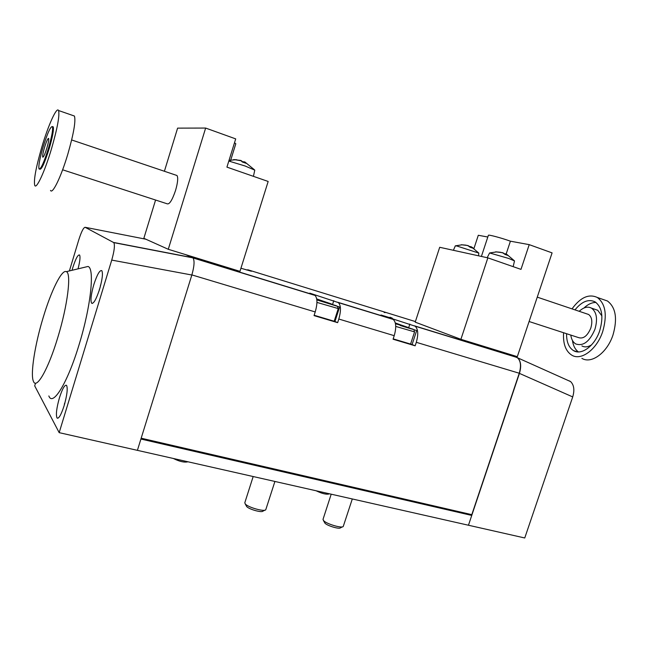 <?xml version="1.0" encoding="UTF-8"?>
<svg xmlns="http://www.w3.org/2000/svg" width="648" height="648" viewBox="0 0 648 648"><rect width="100%" height="100%" fill="white"/><g stroke="black" fill="none" stroke-linecap="round" stroke-linejoin="round"><path stroke-width="0.97" d="M316.726 298.971L331.403 303.953L316.832 299.684M317.083 299.765L317.261 299.206L316.775 299.279M327.872 303.159L327.378 302.495L325.004 302.308M319.553 300.583L317.261 299.206M336.32 305.726L316.856 299.894L337.406 306.318L338.264 308.578L316.945 302.414M274.914 481.456L265.761 509.749C264.376 511.993 248.006 507.368 245.276 503.95L244.798 502.783L253.174 476.539M264.951 510.146L262.95 511.134C261.816 512.924 248.848 509.263 246.661 506.534L245.203 503.869M327.224 302.972L327.378 302.495M395.321 323.02L407.932 327.378L395.483 323.749M404.012 326.446L403.412 325.75L401.12 325.563M412.938 329.144L400.213 325.482C419.467 331.703 412.509 328.115 414.574 331.881L395.734 326.422M352.301 498.96L343.246 526.484C341.99 528.501 326.981 524.111 323.733 520.781L323.004 519.404L331.201 494.189M342.509 526.84L340.516 527.796C339.495 529.4 327.596 525.925 325.004 523.26L323.368 520.393M403.259 326.219L403.412 325.75M187.79 461.749L187.499 461.894C184.008 462.575 179.269 461.433 173.308 458.468M390.039 317.253C395.086 319.197 392.081 318.452 381.016 315.001M329.338 493.768L328.779 494.043C325.985 494.586 321.756 493.501 316.103 490.771M244.669 161.798L246.11 163.32L242.247 161.959L240.821 160.445L233.523 159.619M254.777 170.124L245.057 165.977L228.809 161.06M242.222 161.87L244.499 162.122M234.228 159.619L236.836 159.781M242.506 162.024L242.636 161.603M243.267 162.235L243.437 161.684M244.353 162.599L244.604 161.798M168.269 249.286L239.963 271.342L268.167 181.464L226.93 167.127L235.702 138.891L205.643 128.061L168.269 249.286L143.848 238.31L155.577 200.03M205.643 128.061L177.609 128.134L164.398 171.258M62.621 169.792L167.184 203.804C169.452 204.606 172.238 200.151 175.551 190.447C177.795 182.623 178.273 177.649 176.985 175.511L176.143 175.219M234.511 142.722L235.807 143.759L230.315 161.417M73.135 115.587L74.423 116.033C75.905 120.909 73.71 133.601 67.829 154.111C61.123 176.815 52.399 194.724 50.512 190.399M51.524 148.7C44.785 171.55 36.353 189.67 34.749 185.417C33.558 180.347 35.883 167.678 41.715 147.412C48.155 125.461 56.781 106.232 58.563 110.525C59.786 115.336 57.445 128.069 51.524 148.7M52.585 126.644L53.241 126.87C53.93 129.616 52.61 136.793 49.272 148.408C44.696 162.932 41.537 169.849 39.795 169.16L39.674 169.128M48.487 148.149C43.902 162.672 40.751 169.598 39.018 168.917C38.354 166.082 39.666 158.922 42.979 147.428C47.49 133.018 50.649 126.077 52.464 126.603C53.144 129.349 51.824 136.534 48.487 148.149M44.469 147.623C46.478 141.232 47.871 138.162 48.665 138.413C48.965 139.644 48.381 142.819 46.907 147.938C44.89 154.354 43.489 157.415 42.719 157.132C42.42 155.893 43.003 152.726 44.469 147.623M504.29 253.595L505.497 254.235M505.391 254.543L505.651 253.757L507.125 254.624L508.186 255.555L505.1 254.47L502.581 252.68L495.639 251.837L500.653 252.283M514.52 260.933L508.64 258.422L489.596 252.955L487.183 257.71M505.634 254.607L505.885 253.854M469.217 246.281L470.602 246.961M470.489 247.301L470.732 246.556L471.849 247.212L472.959 248.208L470.003 247.18L467.791 245.519L461.287 244.742L466.058 245.163M478.483 255.798L478.823 253.101L456.864 245.997L455.317 245.835L453.414 250.29M473.016 247.868L471.404 246.912M469.913 247.042L470.051 246.629M470.675 247.358L470.918 246.637M460.906 339.309L415.206 322.145L439.7 247.285L487.855 257.855L520.984 269.374L529.222 244.644L552.088 252.882L517.315 356.659L460.906 339.309L487.855 257.855M481.399 256.438L488.381 235.297C488.163 234.398 501.528 237.954 510.413 241.186L529.222 244.644M487.814 237.022L478.305 235.273L473.955 248.476M506.161 254L510.413 241.186M529.092 321.513L578.389 337.551C583.265 339.188 587.404 336.045 590.79 328.123C592.669 321.578 591.94 317.034 588.603 314.474L586.796 313.867M570.791 335.081C571.398 339.358 573.043 342.306 575.724 343.934C583.257 346.469 589.656 341.593 594.929 329.314C597.837 319.172 596.711 312.125 591.551 308.165C587.744 306.18 583.629 307.225 579.207 311.307M581.904 345.927C584.78 347.474 588.003 347.117 591.584 344.858M601.895 315.924L597.731 310.271L594.913 309.315M595.974 302.454C591.924 302.414 587.898 304.276 583.905 308.043M572.427 340.419C573.205 345.732 575.189 349.564 578.397 351.913M566.563 333.704C566.49 341.982 568.822 347.628 573.561 350.641C581.491 355.671 594.807 345.854 599.716 330.723C603.677 316.888 602.154 307.282 595.139 301.895C588.57 298.752 581.847 301.417 574.987 309.882M563.59 332.74C562.918 343.707 565.639 351.176 571.771 355.161C581.118 361.082 596.873 349.523 602.697 331.582C607.387 315.212 605.588 303.839 597.31 297.473C588.83 293.584 580.405 297.392 572.014 308.877M581.88 358.352C591.332 364.298 607.184 352.844 612.984 334.992C617.649 318.703 615.794 307.363 607.419 300.98L602.859 299.392M99.695 288.814L100.383 286.392M99.233 290.32L98.917 291.284M99.565 289.251C96.212 299.441 93.547 304.082 91.579 303.175C90.331 300.437 91.085 294.257 93.822 284.626C97.143 274.477 99.808 269.827 101.833 270.678C103.073 273.351 102.319 279.539 99.565 289.251L99.338 289.178M64.436 404.668L64.922 402.935M65.732 399.5L65.642 400.043M69.393 270.929L78.829 239.671C81.421 231.603 83.527 227.48 85.139 227.294L113.805 242.619C115.02 245.147 114.332 250.97 111.739 260.091L59.179 432.653L34.7 385.868L35.502 383.227M59.179 432.653L468.455 525.236L519.429 373.386C521.494 366.371 520.935 361.195 517.744 357.874L504.031 352.569L517.112 357.502C520.692 360.393 521.413 365.642 519.267 373.24L471.801 514.658L141.175 438.202M72.033 270.297L72.778 267.689C75.678 258.674 77.946 254.445 79.566 255.004C80.465 256.754 79.955 261.371 78.035 268.855M59.454 397.751C62.394 388.646 64.768 384.515 66.558 385.349C67.902 388.33 67.092 395.102 64.136 405.664C61.171 414.785 58.806 418.908 57.056 418.033C55.712 414.971 56.514 408.208 59.454 397.751M48.843 395.944C52.715 406.96 67.611 382.952 79.137 344.509C90.995 306.131 94.875 267.81 87.958 266.474L84.467 267.308M314.474 295.107L315.017 295.415C317.496 298.137 317.569 303.645 315.212 311.947L314.037 315.608L337.64 322.664L338.807 319.035C341.132 310.813 340.986 305.329 338.361 302.592L309.76 293.139L314.474 295.107L192.545 257.645L185.846 254.696L192.926 257.864C194.716 260.439 194.351 266.158 191.84 275.011L137.4 450.344L140.916 439.036L471.744 515.427L469.994 514.245M57.858 337.284C48.268 369.425 36.272 390.096 33.38 381.21C30.245 374.001 34.919 344.704 43.108 317.779C51.119 290.863 61.779 269.114 66.331 271.666C71.58 273.002 67.708 305.192 57.858 337.284M471.744 515.427L468.455 525.236L524.75 537.978L572.711 396.916C574.727 390.08 574.023 384.969 570.605 381.591L569.341 380.903M388.176 317.407L393.223 319.44C396.163 322.234 396.495 327.653 394.219 335.68L393.069 339.22L415.149 345.813L416.3 342.314C418.543 334.36 418.146 328.973 415.085 326.155L388.176 317.407M240.935 268.248L251.424 271.269L247.965 269.811L386.062 312.506L384.183 312.514M314.15 315.26L334.959 321.473L339.601 307.055L316.71 298.89M337.64 322.664L334.959 321.473M247.965 269.811L246.499 269.965M393.182 338.872L412.104 344.525L416.664 330.601L395.304 322.947M415.149 345.813L412.104 344.525M113.594 242.449L192.642 257.685M85.139 227.294L145.849 239.209M111.739 260.091L191.84 275.011M572.711 396.916L519.429 373.386M337.794 302.276L392.599 319.116M414.437 325.823L516.367 357.145M386.062 312.506L415.392 321.578M333.777 300.68L332.635 304.236M191.873 274.906L315.212 311.947M416.3 342.314L519.267 373.24M338.807 319.035L394.219 335.68M409.86 324.073L408.742 327.507M338.264 308.578L334.19 321.246M414.574 331.881L410.581 344.072M241.736 160.89L235.41 159.781L229.044 160.323M254.372 169.736L245.26 162.292M254.786 170.108L253.417 176.337M71.661 139.952L176.985 175.511M58.563 110.525L74.423 116.033M52.464 126.603L53.241 126.87M503.65 253.117L500.094 252.234M496.481 251.926L489.596 252.955M514.52 260.917L513.159 266.652M514.229 260.658L507.125 254.624M468.674 245.876L465.564 245.114M462.048 244.814L455.649 245.794M478.823 253.101L471.849 247.212M588.603 314.474L537.257 297.14M597.731 310.271L591.551 308.165M577.4 351.856L573.561 350.641M607.419 300.98L597.31 297.473M100.894 284.367L100.391 285.582M64.581 403.267L64.184 405.502M113.805 242.619L192.926 257.864M91.579 303.175L92.462 303.418M57.056 418.033L57.915 418.227M66.331 271.666L87.958 266.474M570.605 381.591L517.744 357.874M193.007 257.936L315.017 295.415M338.361 302.592L393.223 319.44M415.085 326.155L517.112 357.502"/></g></svg>

